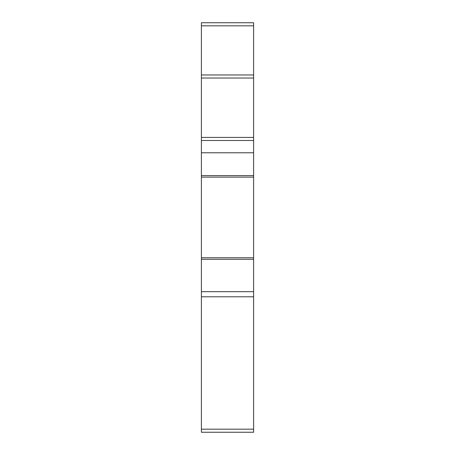 <?xml version="1.0" encoding="UTF-8"?>
<svg xmlns="http://www.w3.org/2000/svg" width="455" height="455" viewBox="0 0 455 455"><rect width="100%" height="100%" fill="white"/><g stroke="black" fill="none" stroke-linecap="round" stroke-linejoin="round"><path stroke-width="0.68" d="M253.606 22.75L253.606 177.137L201.394 177.137L201.394 22.75L253.606 22.75M201.394 429.179L253.606 429.179L253.606 432.25L201.394 432.25L201.394 291.666L253.606 291.666L253.606 177.137M253.606 291.666L253.606 429.179M201.394 78.032L253.606 78.032M201.394 140.481L253.606 140.481M201.394 291.666L201.394 177.137M201.394 25.821L253.606 25.821M201.394 74.961L253.606 74.961M253.606 137.41L201.394 137.41M201.394 152.766L253.606 152.766M253.606 175.602L201.394 175.602M253.606 257.757L201.394 257.757M253.606 259.293L201.394 259.293M201.394 296.785L253.606 296.785"/></g></svg>

